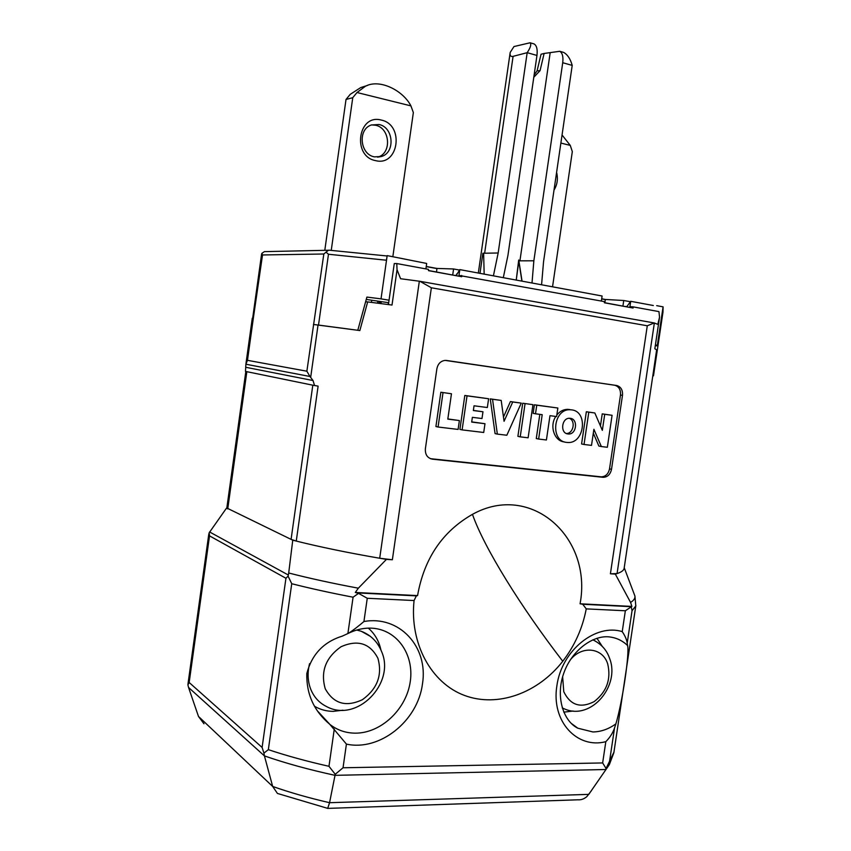<?xml version="1.0" encoding="UTF-8"?>
<svg xmlns="http://www.w3.org/2000/svg" width="851" height="851" viewBox="0 0 851 851"><rect width="100%" height="100%" fill="white"/><g stroke="black" fill="none" stroke-linecap="round" stroke-linejoin="round"><path stroke-width="1.28" d="M414.065 600.54L416.362 595.881L417.564 595.594C424.117 558.564 442.414 531.481 472.465 514.344C530.928 481.772 592.658 537.321 580.074 603.795L631.889 606.412L625.347 610.773L586.243 608.88C582.541 628.261 574.712 645.718 562.766 661.248C538.045 693.012 497.878 707.872 464.55 695.458C431.319 683.183 409.491 643.579 414.065 600.54L367.26 598.274L363.93 621.528C360.42 624.56 352.123 631.272 347.889 633.548L353.08 597.2L358.537 593.36L367.26 598.274M566.723 442.414L567.553 442.477C584.488 444.062 588.488 411.341 571.521 409.852L570.096 409.746C553.256 408.746 549.927 441.297 566.723 442.414M569.915 409.576L567.67 409.331C563.468 409.395 559.852 411.288 556.82 415.001M570.266 418.32L569.659 418.277C561.564 417.724 559.884 433.372 567.968 433.946L568.447 433.989C576.553 434.68 578.393 418.99 570.266 418.32M363.93 621.528C399.098 615.135 428.574 646.515 422.479 683.896C417.745 721.297 379.503 751.465 346.421 744.104L329.784 724.318C313.966 711 306.307 694.076 306.807 673.545C311.838 654.387 323.678 641.909 342.347 636.101L347.889 633.548M342.964 710.202L333.22 711.362C326.465 711.308 320.274 709.628 314.615 706.309M573.117 711.032L563.766 712.149M245.833 371.462L226.823 508.015L291.085 539.374L296.265 541.066C320.455 547.097 348.272 552.831 379.706 558.245L392.364 559.767L386.439 559.384L358.335 588.19C332.645 583.392 309.434 578.329 288.702 572.989L292.755 540.183L291.085 539.374L312.806 385.195L245.482 371.398L245.886 364.228L309.955 376.482L306.871 371.206L323.827 254.002L326.018 252.173L328.475 254.247L318.508 325.071L357.803 330.273L366.898 297.073L381.025 298.861L387.173 255.608L386.439 260.236L328.475 254.247M377.514 303.158L377.77 301.339M596.976 638.293L602.178 646.26M346.421 744.104L343.038 767.772L602.646 762.943L605.816 741.678C577.265 749.178 551.065 721.637 556.862 685.885C561.607 650.121 595.945 623.272 622.23 631.633C625.059 635.803 626.73 639.622 627.208 643.09L627.591 645.537C629.666 653.504 622.411 702.118 615.89 723.871L614.528 728.02L609.561 761.262L613.954 752.093M392.364 559.767L431.361 287.776L419.915 281.298L400.587 278.724L397.045 269.756L392.013 305.041L367.675 301.903L359.845 330.56L357.803 330.273M419.341 281.181L379.706 558.245L386.439 559.384M368.323 628.134C374.791 633.761 378.982 641.037 380.918 649.962M198.485 716.446L188.539 687.459L264.427 755.901L263.927 753.114L268.342 749.657C286.649 755.773 306.86 761.326 328.975 766.304L335.23 774.293L329.56 802.706C308.817 797.919 289.851 792.504 272.671 786.452L198.485 716.446L203.963 723.775M263.927 753.114L262.108 747.444L189.167 682.502L187.911 684.874L188.539 687.459M208.676 534.949L209.155 532.8L209.527 535.875L285.936 578.265L288.085 576.138L291.733 583.722C310.328 588.445 330.773 592.934 353.08 597.2M327.678 808.365L277.437 793.44L272.671 786.452L264.427 755.901C285.404 763.198 308.934 769.666 335.028 775.335L605.55 769.517L609.561 761.262M188.124 682.991L187.911 684.874M209.155 532.8L226.44 508.217L227.749 508.855L246.843 371.674M209.591 531.96L288.329 575.021L288.085 576.138M327.699 808.397L329.56 802.706L588.786 794.366L609.337 764.645L613.858 752.741L635.857 605.497M655.302 345.676L657.929 345.91L653.483 375.823L652.791 375.972M653.483 375.823L652.823 375.748M288.329 575.021L288.702 572.989M292.755 540.183L296.265 541.066L318.114 386.131L312.806 385.195M358.537 593.36L355.314 592.456L358.335 588.19M416.362 595.881L357.867 592.934M355.314 592.456L417.564 595.594M631.41 606.699L582.744 604.253L586.243 608.88M582.744 604.253L580.074 603.795M633.825 593.126L634.942 596.083C635.197 598.413 633.74 600.519 630.57 602.402L631.889 606.412M624.219 567.702L634.942 596.083L635.793 605.923L632.038 610.741L631.304 607.04M602.646 762.943L606.135 768.57M605.816 741.678C609.89 737.562 612.794 733.019 614.528 728.02M343.038 767.772L335.23 774.293M327.922 808.386L577.882 799.802C580.999 800.068 583.967 799.025 586.775 796.696L591.36 790.77M630.57 602.402L615.326 574.106L610.412 573.787L647.281 325.773L654.228 322.954L657.791 324.359L659.546 317.21L654.845 348.75L656.632 349.846L652.834 375.706M610.412 573.787L617.071 573.574C621.4 572.127 623.751 570.404 624.123 568.394L624.166 568.106M615.326 574.106L617.071 573.574L654.366 322.965M521.248 403.119L512.727 401.98L504.058 421.298L501.196 400.427L492.538 399.268L497.346 434.106L506.845 435.244L521.248 403.119L510.409 401.576L503.473 417.022M501.196 400.427L490.261 398.874L495.069 433.606L497.346 434.106M512.727 401.98L510.409 401.576M492.538 399.268L490.261 398.874M525.067 403.629L520.216 436.85L528.12 437.797L532.96 404.682L522.727 403.225L517.897 436.34L520.216 436.85M532.96 404.682L522.727 403.225M549.98 415.682L556.597 416.543L557.852 408.023L536.768 405.193L535.502 413.799L542.204 414.671L538.64 439.052L546.416 439.978L549.98 415.682M557.852 408.023L534.407 404.789L533.151 413.363L535.502 413.799M536.768 405.193L534.407 404.789M538.64 439.052L536.279 438.542L539.821 414.352M443.02 392.641L438.074 427.021L458.104 429.415L459.38 420.554L447.807 419.128L451.466 393.768L440.85 392.247L435.914 426.532L438.074 427.021M459.38 420.554L447.839 418.937M451.466 393.768L440.85 392.247M484.985 423.713L471.688 422.075L472.369 417.33L481.985 418.532L482.974 411.778L473.358 410.544L474.039 405.789L487.336 407.523L488.612 398.747L467.039 395.853L462.114 429.893L483.719 432.478L484.985 423.713L471.709 421.883M462.114 429.893L459.912 429.404L464.816 395.46L467.039 395.853M488.612 398.747L464.816 395.46M482.974 411.778L473.379 410.395M591.509 445.381L593.892 429.276L601.349 446.552L607.348 447.275L612.082 415.288L604.721 414.299L602.338 430.351L594.828 412.969L588.796 412.171L584.031 444.477L591.509 445.381M601.349 446.552L598.87 446.041L593.317 433.18M584.031 444.477L581.584 443.967L586.339 411.746L588.796 412.171M594.828 412.969L586.339 411.746M604.721 414.299L602.231 413.873L600.444 425.957M612.082 415.288L602.231 413.873M569.308 418.277C575.936 420.702 573.436 433.712 566.383 433.51M555.809 416.437C549.257 426.043 554.384 441.201 564.309 441.903M430.383 458.668L601.168 476.837C605.55 476.688 608.348 474.028 609.529 468.858L620.475 395.055C620.836 389.673 618.868 386.397 614.592 385.226L616.603 385.492C620.89 386.673 622.847 389.96 622.485 395.353L611.518 469.316C610.327 474.496 607.54 477.166 603.136 477.315L432.393 459.168C427.404 458.061 425.064 454.604 425.372 448.796L436.882 368.738C437.925 363.792 440.669 361.005 445.105 360.388L616.603 385.492M446.009 360.388L614.592 385.226M365.611 301.775L367.675 301.903M388.428 304.573L394.268 263.565L396.779 263.565L397.045 269.756M366.26 299.424L388.694 302.722M389.056 300.212L381.025 298.861M313.445 324.465L357.292 330.22M318.508 325.071L313.913 324.518M329.794 250.237L328.401 250.258L326.018 252.173M387.173 255.608L426.681 263.459L425.904 268.905M604.401 302.658L633.091 308.03L604.412 302.786L604.306 301.594L458.976 275.416L459.817 269.607L602.104 296.01L601.359 301.052M456.157 275.596L459.817 269.607M456.168 275.564L454.977 275.352L456.232 275.362M452.711 274.937L453.572 268.969L459.285 270.022M453.572 268.969L436.946 268.437L426.255 266.469M426.234 266.608L436.925 268.576M604.901 302.754L605.306 299.456L601.7 298.786M601.678 298.924L605.295 299.595M626.751 306.743L625.325 306.488L626.815 306.551M626.74 306.775L630.708 301.307L653.334 305.509M622.921 306.041L623.74 300.499L630.123 301.68M630.708 301.307L629.91 306.7L632.974 306.849L633.091 308.03M605.306 299.456L623.74 300.499M461.657 275.458L461.731 276.724L428.489 270.512M461.731 276.724L428.5 270.65L428.436 269.363L396.779 263.565M456.54 275.671L456.796 273.894M436.946 268.437L436.51 271.969M659.546 317.21L658.951 311.604L632.974 306.849M656.695 305.658L663.089 306.849L657.355 345.283L655.408 344.963M657.355 345.283L657.929 345.91M663.089 306.849L662.972 312.168M245.896 364.1L252.279 318.231L253.321 318.295L247.471 360.324L245.886 364.228M253.321 318.295L262.523 254.96L261.863 253.353L261.502 254.672M309.955 376.482L313.03 380.535L314.54 385.546M265.916 251.598L264.395 251.63L261.863 253.353M371.419 302.371L371.717 300.329M380.11 303.488L380.354 301.775M378.94 303.339L379.12 301.562M560.873 143.064L570.266 145.393L562.054 134.99M556.597 172.349C558.182 178.827 557.32 184.731 554.012 190.071M552.544 286.808L572.319 151.595L570.266 145.393M410.927 105.886C403.172 90.568 379.674 78.452 365.334 86.313L357.005 92.525L410.927 105.886L413.352 112.577L392.843 256.662M378.993 124.501C393.662 127.214 395.502 152.723 381.365 156.531L374.408 156.861C360.016 154.478 357.505 129.395 371.291 124.991L378.993 124.501M377.631 157.18L377.897 157.095C391.981 153.297 390.141 127.927 375.525 125.235L371.525 124.906M381.312 120.076C404.661 124.725 398.683 166.743 375.568 160.626C351.889 156.435 357.952 113.428 381.312 120.076M324.795 250.332L346.017 99.461L350.24 94.333L360.771 87.557L367.441 85.451M331.252 250.354L352.75 97.695L346.017 99.461M388.269 304.552L388.311 302.701M381.152 301.903L381.11 303.616M357.005 92.525L352.75 97.695M503.303 277.681L507.951 255.321L536.96 55.443L527.184 52.677L513.089 56.347C510.696 56.932 509.728 55.623 510.185 52.432L513.983 46.55L530.077 42.773C531.524 44.295 530.556 47.592 527.184 52.677L498.165 252.992L482.889 253.247L479.985 273.352M536.96 55.443C537.672 49.39 536.715 45.55 534.098 43.933L533.066 43.635M544.108 53.464L541.055 54.23L537.066 70.867L540.055 70.654L544.108 53.464L559.756 51.294C562.437 52.922 563.426 56.73 562.724 62.719L533.854 260.8L532.003 283M533.8 77.239L540.055 70.654M537.066 70.867L534.109 75.101M562.362 52.049L563.681 52.422C567.585 54.645 570.425 58.964 572.212 65.399L543.534 261.863L541.576 284.777M522.046 281.149L518.897 260.853L533.875 260.8M521.908 281.128L518.759 260.832L533.854 260.8M518.844 260.832L516.238 280.075L518.695 260.023M493.41 275.841L498.165 252.992M484.166 274.128L483.623 253.183M377.908 658.27C382.546 675.024 377.376 688.831 362.409 699.692C345.953 707.383 333.571 703.734 325.231 688.736C320.37 671.599 325.656 657.589 341.081 646.707C357.75 639.409 370.025 643.26 377.908 658.27M356.718 630.038L361.324 631.293C370.962 635.144 377.727 641.931 381.62 651.653C395.694 683.13 356.888 723.552 326.188 706.362C319.242 702.841 314.168 697.309 310.945 689.757C307.69 681.64 307.232 672.95 309.573 663.663M361.324 631.293L370.334 636.325M570.138 660.089C581.818 645.09 602.763 647.526 607.71 663.95C611.263 679.162 606.763 691.703 594.211 701.586C580.51 708.575 570.372 705.266 563.766 691.682L562.639 676.705M592.849 639.814C603.848 645.249 607.742 652.845 609.784 658.887C619.975 685.491 591.732 720.318 565.075 709.17L562.245 707.936M592.902 639.792L595.594 641.186M562.766 661.248C521.152 607.359 484.155 547.831 472.465 514.344M347.761 633.623C356.952 629.059 366.015 627.336 374.929 628.453C399.3 631.719 414.98 657.153 409.905 683.747C405.129 710.372 380.567 733.126 355.612 733.158C346.006 733.147 337.485 730.275 330.071 724.552L329.784 724.318M615.89 723.871C608.561 729.137 600.891 731.839 592.881 731.956L577.829 728.201L571.415 723.552M571.17 723.307L577.829 728.201C563.107 720.978 555.512 696.522 563.692 673.428C571.659 650.26 593.051 634.931 609.454 636.91C616.443 637.761 622.485 640.633 627.591 645.537M268.342 749.657L291.733 583.722M328.975 766.304L334.294 728.967M285.936 578.265L262.108 747.444M189.167 682.502L209.527 535.875M632.038 610.741L627.208 643.09M622.23 631.633L625.347 610.773M620.475 395.055L622.485 395.353M609.529 468.858L611.518 469.316M601.029 476.826L602.997 477.305M430.68 458.7L432.393 459.168M431.361 287.776L647.281 325.773M654.27 322.954L419.756 281.266M245.79 367.292L313.03 380.535M318.04 325.018L310.668 377.376M247.471 360.324L306.871 371.206M262.523 254.96L323.827 254.002M513.089 56.347L484.644 253.172M562.724 62.719L572.212 65.399M519.918 260.842L550.15 52.911M318.231 711.744L329.826 724.361M208.718 534.641L188.071 683.364M624.123 568.394L653.015 374.483M568.447 433.989L566.713 433.638M570.096 409.746L567.67 409.331M601.168 476.837L603.136 477.315M654.228 322.954L419.937 281.309M387.045 255.981L329.029 250.173M662.663 309.711L662.993 312.03L656.408 356.207M264.395 251.63L328.401 250.258M252.662 318.231L261.523 254.577M381.365 156.531L377.897 157.095M365.334 86.313L360.771 87.557M534.098 43.933L530.077 42.773M563.681 52.422L559.756 51.294M478.315 273.043L510.185 52.432"/></g></svg>
